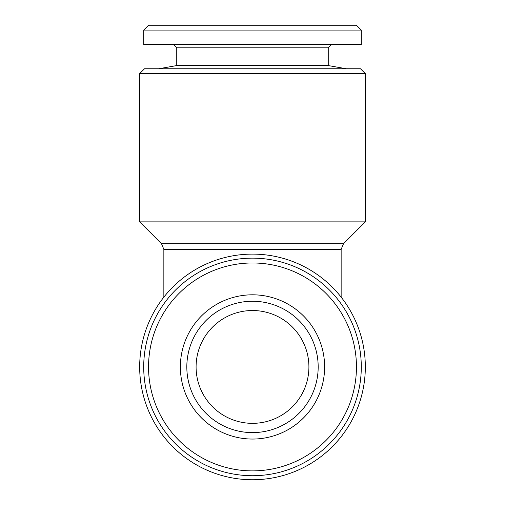 <?xml version="1.0" encoding="UTF-8"?>
<svg xmlns="http://www.w3.org/2000/svg" width="505" height="505" viewBox="0 0 505 505"><rect width="100%" height="100%" fill="white"/><g stroke="black" fill="none" stroke-linecap="round" stroke-linejoin="round"><path stroke-width="0.76" d="M361.29 44.591L143.71 44.591L143.71 30.085L361.29 30.085L361.29 44.591M361.29 30.085L356.454 25.25L148.546 25.25L143.71 30.085M139.683 73.604L365.317 73.604L360.482 68.768L144.518 68.768L139.683 73.604L139.683 221.878L365.317 221.878L343.501 243.694L161.499 243.694L139.683 221.878M148.546 366.933A103.954 103.954 0 0 1 304.477 276.904A103.954 103.954 0 0 1 304.477 456.956A103.954 103.954 0 0 1 148.546 366.933M180.373 366.933A72.127 72.127 0 0 1 288.563 304.471A72.127 72.127 0 0 1 288.563 429.389A72.127 72.127 0 0 1 180.373 366.933M186.825 366.933A65.675 65.675 0 0 1 285.338 310.051A65.675 65.675 0 0 1 285.338 423.809A65.675 65.675 0 0 1 186.825 366.933M143.71 366.933A108.79 108.79 0 0 1 306.895 272.719A108.79 108.79 0 0 1 306.895 461.147A108.79 108.79 0 0 1 143.71 366.933M196.091 366.933A56.408 56.408 0 0 0 280.704 415.785A56.408 56.408 0 0 0 280.704 318.081A56.408 56.408 0 0 0 196.091 366.933M252.5 254.11A112.817 112.817 0 0 1 350.205 423.341A112.817 112.817 0 0 1 154.795 423.341A112.817 112.817 0 0 1 252.5 254.11M331.476 44.591L328.25 47.811L176.75 47.811L173.524 44.591M328.25 47.811L328.25 65.568L176.75 65.568L158.62 68.768M176.75 47.811L176.75 65.568M343.501 243.694L341.146 249.394L163.854 249.394L163.854 297.142M341.146 249.394L341.146 297.142M161.499 243.694L163.854 249.394M365.317 73.604L365.317 221.878M328.25 65.568L346.38 68.768"/></g></svg>
